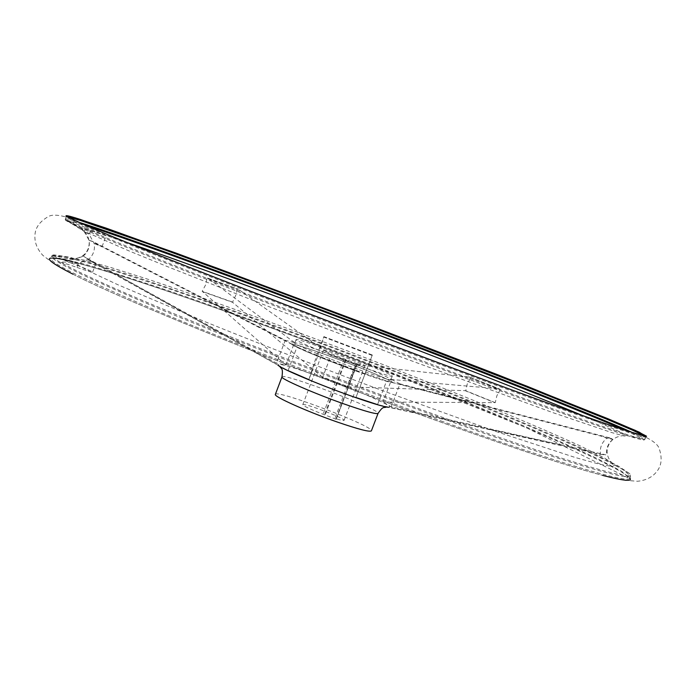 <?xml version="1.0" encoding="UTF-8"?>
<svg xmlns="http://www.w3.org/2000/svg" width="696" height="696" viewBox="0 0 696 696"><rect width="100%" height="100%" fill="white"/><g stroke="black" fill="none" stroke-linecap="round" stroke-linejoin="round"><path stroke-width="0.52" stroke-dasharray="3.48 2.61" d="M80.945 229.054L81.441 228.54L65.581 219.649L85.504 227.549L84.086 231.368L65.85 220.006L85.486 225.286M52.478 255.197L69.783 259.295L73.654 259.634L72.245 263.445L52.27 255.38C51.347 256.372 54.21 258.825 60.848 262.714L60.857 262.392C61.596 261.687 66.198 262 74.663 263.332L78.431 263.497L87.774 259.495L288.057 370.611L297.009 346.939L97.597 244.548L94.195 243.556C95.204 250.064 93.203 255.458 88.209 259.747M87.774 259.495L95.726 263.767L83.363 256.215L73.654 259.634M83.276 256.093C88.131 251.909 90.071 246.654 89.088 240.355L92.394 241.303L285.238 340.274L276.564 363.225L83.363 256.215M599.517 454.236L600.509 454.401C599.621 447.85 601.718 442.491 606.782 438.306L603.589 436.784L386.576 380.964L377.545 404.611L599.517 454.236L605.825 454.836L391.204 406.786L382.991 402.027L495.248 402.653L496.866 395.772L500.32 389.508L499.058 388.855L391.596 379.485L382.991 402.027M372.308 355.056L355.926 397.512L372.308 355.056L323.884 336.655L317.95 355.7L308.876 379.633L316.758 355.421L365.174 373.813M347.504 386.828L355.926 364.687L469.826 377.145L470.731 377.728L467.26 383.879L465.746 390.7L347.504 386.828L322.666 377.389L232.525 302.299L235.935 294.887L237.084 288.97L238.545 289.353L331.061 355.247L322.666 377.389M232.203 301.968L202.162 291.302L285.952 365.148L276.564 363.225M470.731 377.728L500.32 389.508M600.509 454.401L605.825 454.836M316.758 355.421L323.884 336.655M297.009 346.939L317.95 355.7M285.952 365.148L294.486 342.589L285.238 340.274M294.486 342.589L208.095 278.235L207.095 278.104L205.511 285.082L202.162 291.302M355.926 364.687L331.061 355.247M358.718 365.583C328.408 354.577 294.295 340.422 296.052 339.665C295.435 336.577 394.771 374.309 392.248 376.214C390.874 376.701 379.694 373.152 358.718 365.583M275.364 394.388C275.66 388.89 374.822 426.552 371.386 430.868M207.095 278.104L237.084 288.97M372.16 355.447L323.718 337.047M391.204 406.786L399.965 383.861L609.792 437.88L612.889 439.35L606.782 438.306M65.581 219.649L65.407 219.71C64.754 220.058 67.869 221.841 74.742 225.06L89.184 234.404L94.195 243.556M84.086 231.368L89.088 240.355M495.248 402.653L465.746 390.7M612.889 439.35C607.965 443.43 605.929 448.642 606.79 454.993M399.965 383.861L391.596 379.485M365.035 373.587L386.576 380.964M336.194 419.288L323.083 414.268C310.399 409.335 303.621 406.142 302.769 404.672C302.708 402.245 345.729 418.592 344.068 420.367C343.694 420.854 340.631 420.201 334.898 418.409L336.194 419.288L357.309 363.86L336.194 419.288M89.192 240.459L92.62 241.529L102.042 246.715L93.751 243.33M357.309 363.86L344.146 358.832C331.409 353.942 324.527 351.001 323.483 350.027C323.022 348.626 366.131 365 364.861 365.748L357.283 363.843M355.926 363.129L334.898 418.409M344.146 358.832L323.083 414.268M102.042 246.715L106.088 235.787L74.742 225.06M106.088 235.787L85.504 227.549M78.431 263.497L76.986 267.429C67.016 263.941 61.613 262.322 60.787 262.583L60.848 262.714M76.986 267.429C86.722 270.831 91.942 272.397 92.638 272.127C91.672 271.118 84.877 268.221 72.245 263.445M52.87 255.223L53.853 254.867L68.286 256.92L96.422 264.576L135.207 276.764C194.262 296.226 269.961 323.431 346.277 352.341C404.332 374.483 458.568 395.946 508.985 416.739C540.722 430.032 568.197 441.986 591.391 452.591L617.509 465.554L629.671 473.602C638.885 482.624 571.077 463.597 444.37 418C365.774 389.743 272.989 354.22 200.257 324.571C126.202 294.173 79.736 273.45 60.857 262.392L60.787 262.583M69.783 259.295L70.592 258.173L83.52 259.973L109.611 267.116L146.038 278.626C201.779 297.07 273.989 323.066 346.904 350.688C402.392 371.847 454.114 392.292 502.051 412.015C532.162 424.586 558.088 435.835 579.846 445.745L604.093 457.724L614.96 464.963L612.497 466.572L599.482 464.215L575.357 457.533L494.786 431.102L381.591 390.317C319.638 367.175 257.303 342.937 203.65 321.152L117.607 284.612L90.497 271.901L74.663 263.332M202.458 291.624L232.525 302.299M469.374 377.049L499.058 388.855M365.104 373.996L316.689 355.604M357.37 369.132C327.05 358.162 292.964 343.937 294.747 343.111C294.19 339.865 393.51 377.597 390.943 379.651C389.534 380.19 378.346 376.684 357.37 369.132M357.292 371.464C327.607 360.737 293.608 346.66 292.05 344.546C292.172 343.154 305.553 347.321 332.166 357.039C363.625 368.584 396.868 382.661 392.005 382.513C388.733 382.304 377.162 378.624 357.292 371.464M281.976 376.893C281.984 372.16 381.199 409.848 378.058 413.389M279.896 366.514L278.148 365.339C276.356 362.338 291.259 366.505 322.874 377.858C359.519 391.135 397.59 408.021 388.594 407.29L560.55 444.805M208.461 278.452L238.545 289.353M609.792 437.88L603.589 436.784M633.752 433.121C641.277 436.557 645.009 438.584 644.948 439.193C646.34 442.021 578.846 419.018 461.126 375.327C368.854 341.101 257.372 298.41 180.308 267.847C102.947 237.014 64.606 220.728 65.267 218.996C65.624 218.492 69.765 219.458 77.674 221.885M625.652 430.476L643.295 439.054C653.022 445.223 586.319 422.89 460.421 376.197C382.017 347.13 289.04 311.686 215.83 282.967C141.271 253.631 94.186 234.361 74.594 225.173L74.663 224.982M645.314 436.427L645.81 437.001C647.263 439.672 579.829 416.486 462.127 372.725C369.872 338.439 258.364 295.765 181.264 265.289C103.861 234.552 65.468 218.379 66.076 216.787L66.833 216.682M623.538 429.789L644.113 436.401C652.804 440.577 657.798 444.544 659.095 448.294C662.113 457.02 661.748 464.223 657.998 469.887C653.579 476.534 646.767 480.327 637.571 481.267L624.208 480.257L602.614 475.385C570.964 467.033 517.85 449.572 443.282 423.003C298.732 371.464 121.983 299.828 72.897 274.163L53.514 263.48L42.847 255.354C36.601 248.542 34.026 241.181 35.131 233.282C36.088 226.557 40.594 220.928 48.65 216.404C52.113 214.464 58.481 214.82 67.747 217.456L87.522 226.174M50.852 258.112L53.827 258.051M72.854 261.792C119.747 273.719 220.458 308.563 320.317 346.051M320.882 346.26L368.645 364.4M368.741 364.443C492.507 411.919 618.1 465.024 629.758 478.013M443.291 421.767C350.775 388.612 239.641 345.573 163.29 313.461C86.713 280.888 49.207 262.505 50.773 258.32L61.178 258.416L87.478 264.959C111.551 272.049 140.357 281.262 173.896 292.59C227.27 310.981 284.429 331.696 345.364 354.751C406.238 377.971 462.736 400.418 514.857 422.107C547.456 435.905 575.113 448.137 597.82 458.821L621.832 471.383L629.68 478.23C629.967 483.859 561.298 464.128 443.291 421.767M444.292 419.175C351.785 385.958 240.633 342.937 164.247 310.912C87.626 278.435 50.069 260.173 51.582 256.119L61.953 256.328L88.218 262.966C112.265 270.118 141.062 279.383 174.583 290.745C227.94 309.198 285.09 329.947 346.025 353.002C406.899 376.223 463.414 398.643 515.562 420.271C548.178 434.034 575.862 446.223 598.595 456.846L622.642 469.313L630.533 476.047C630.88 481.519 562.281 461.605 444.292 419.175M52.687 255.18L53.853 254.867L70.592 258.173C73.376 259.599 84.964 258.207 88.192 248.446C91.985 237.98 83.964 230.515 81.441 228.54C85.843 228.949 101.129 233.647 127.316 242.634M582.856 415.677C608.4 426.335 622.955 432.982 626.513 435.592L624.251 436.035L611.445 432.486L552.528 412.519L394.406 354.551L272.153 307.902L168.232 266.942L129.856 251.273L86.182 232.151M465.285 390.726L494.812 402.697M97.597 244.548L96.709 244.079M89.053 260.287L88.514 259.965M356.961 363.747L335.863 419.218M346.086 359.788L324.954 415.399M345.468 359.536L324.345 415.138M90.637 230.472L89.184 234.404M646.54 436.201L644.948 439.193L626.513 435.592C623.32 435.4 612.367 435.652 608.252 445.997C604.18 455.445 611.923 464.171 614.96 464.963L629.671 473.602L630.533 476.047L629.889 478.7L526.307 427.727L354.795 359.101L319.02 345.564C270.753 327.503 225.217 311.069 182.413 296.279C109.959 271.075 51.991 254.745 50.303 258.529L52.27 255.38M469.826 377.145L499.484 388.942M296.052 339.665L294.747 343.111L292.633 344.285C288.944 342.858 303.995 346.399 338.665 359.484C357.709 366.688 372.899 372.83 384.236 377.919L391.744 381.939L390.943 379.651L392.248 376.214M218.553 306.257L305.37 351.097C319.977 357.361 337.264 364.147 357.222 371.447C378.119 378.928 389.716 382.617 392.005 382.513L469.843 402.044M386.506 407.012L388.594 407.29M208.095 278.235L238.145 289.127M372.325 355.021L323.892 336.62M611.593 438.55L604.867 437.21M66.103 216.734L65.407 219.71M72.897 274.163C122.009 299.837 298.723 371.455 443.274 423.003C517.833 449.572 570.946 467.033 602.614 475.385M95.639 243.644L96.353 244.018M278.148 365.339L117.319 275.111M344.068 420.367L364.861 365.748M302.769 404.672L323.483 350.027M92.638 272.127L95.726 263.767"/><path stroke-width="1.04" d="M288.057 370.611L308.876 379.633M281.976 376.893C279.914 378.467 313.731 393.292 344.111 403.976C365.139 411.319 376.458 414.459 378.058 413.389L371.386 430.868C369.68 432.199 358.301 429.249 337.247 422.02C306.832 411.475 273.163 396.337 275.364 394.388L281.976 376.893C283.272 367.14 281.14 369.376 279.896 366.514M355.926 397.512L377.545 404.611M388.594 407.29C383.635 406.838 370.872 402.975 350.314 395.711C318.637 384.47 282.185 369.063 278.148 365.339M77.674 221.885C166.283 249.455 549.188 394.902 633.752 433.121M85.486 225.286C185.475 257.642 529.395 388.29 625.652 430.476M66.833 216.682L80.11 220.336L145.925 243.069C204.737 264.202 280.862 292.485 357.909 321.726L522.635 385.349L606.373 419.009L632.96 430.337L645.314 436.427M87.522 226.174C115.771 238.241 165.7 258.216 237.319 286.1C307.31 313.296 391.378 345.26 462.91 371.873C391.326 345.242 307.38 313.322 237.31 286.1C165.683 258.207 115.754 238.232 87.522 226.174L66.059 216.204L74.133 217.509L106.044 228.097L217.117 268.16L358.17 321.021L498.754 375.144L608.408 418.922L639.302 432.199L646.21 436.575L623.538 429.789C593.297 419.697 539.757 400.391 462.918 371.873C539.739 400.383 593.279 419.697 623.538 429.789M72.897 274.163C53.305 264.149 45.953 258.799 50.852 258.112M53.827 258.051C57.855 258.355 64.197 259.599 72.854 261.792M320.317 346.051L320.882 346.26M629.758 478.013C632.968 481.78 623.912 480.901 602.614 475.385M127.316 242.634C237.145 280.314 475.716 370.933 582.856 415.677M378.058 413.389C383.574 405.237 383.679 408.326 386.506 407.012M66.103 216.734L66.068 215.699C67.121 215.438 72.027 216.743 80.806 219.597L176.366 253.214L363.39 323.005L526.855 386.167L635.074 430.285L646.54 436.201"/></g></svg>
